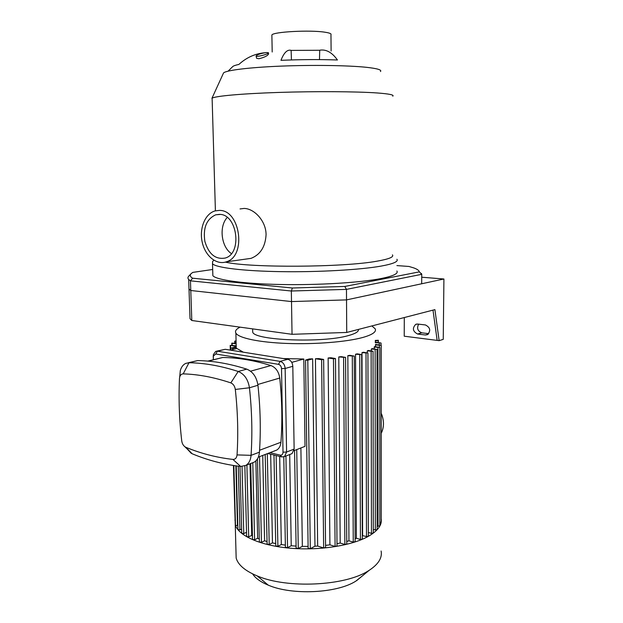<?xml version="1.0" encoding="UTF-8"?>
<svg xmlns="http://www.w3.org/2000/svg" width="623" height="623" viewBox="0 0 623 623"><rect width="100%" height="100%" fill="white"/><g stroke="black" fill="none" stroke-linecap="round" stroke-linejoin="round"><path stroke-width="0.93" d="M396.898 265.585L408.976 266.465L413.789 267.921C417.184 269.159 419.038 270.468 419.349 271.862L421.755 274.315L421.421 273.474M419.349 271.862L344.768 286.463L346.466 289.384L421.755 274.315L421.685 283.769L346.528 299.889L346.466 289.384L291.346 291.011L292.382 287.997L192.624 278.208L190.459 280.841L291.346 291.011L291.509 301.571L190.786 290.513L190.459 280.841L188.676 279.478C187.632 278.286 187.725 277.095 188.971 275.911L190.942 273.847M344.768 286.463L292.382 287.997M192.624 278.208C190.054 276.667 189.587 275.109 191.23 273.552L192.834 272.383L212.677 269.479M396.882 271.005C398.549 273.567 393.315 276.075 381.175 278.536C360.39 282.64 318.431 285.241 280.942 284.516C243.391 283.808 216.422 280.007 212.864 275.709L212.793 273.357M443.919 278.995L346.528 299.889L291.509 301.571L292.039 334.31L346.731 332.448L434.909 309.623L439.137 340.641L443.241 339.371L443.919 278.995L421.732 277.219M346.731 332.448L346.528 299.889L291.509 301.571L190.786 290.513L189.003 289.041L188.886 285.669M266.107 52.55L268.349 52.682C269.961 53.671 257.089 57.261 256.076 56.101C256.793 54.762 260.134 53.586 266.107 52.55M268.412 52.939L268.599 53.718C268.015 55.618 264.783 57.293 258.895 58.741L256.629 58.321L256.52 57.861M264.487 52.791C254.924 53.703 246.389 57.581 238.889 64.426C235.486 65.158 233.415 65.89 232.675 66.63L228.127 71.139M319.482 59.606L319.708 50.206C326.141 49.124 332.051 52.387 337.432 59.987C319.591 59.356 300.769 59.473 280.965 60.338C283.956 52.636 287.335 49.31 291.112 50.354L291.447 59.94M319.381 50.268L291.299 50.408M219.226 210.41C240.423 209.639 246.731 256.411 226.274 261.831C216.422 265.305 205.146 255.889 202.21 242.176C199.111 228.516 205.037 213.689 215.052 210.917L219.226 210.41M240.034 208.939L244.068 208.44C254.129 208.487 266.037 220.869 266.076 234.661C265.367 246.786 260.344 254.69 251.022 258.366L245.641 259.121M231.398 253.608C221.173 246.84 218.782 226.351 227.247 217.466M219.335 214.382C237.34 213.814 242.62 253.491 225.23 258.039C215.519 259.744 208.721 254.184 204.85 241.35C202.927 227.901 206.548 219.062 215.706 214.826L219.335 214.382M380.474 71.528C382.055 69.916 377.39 68.514 366.495 67.315C348.327 65.384 312.489 64.839 280.763 66.131C248.99 67.424 226.227 70.29 223.556 72.922L223.213 73.662M392.77 96.183C394.429 94.93 389.227 93.855 377.156 92.959C356.613 91.495 315.324 91.231 278.559 92.438C241.74 93.637 215.402 96.051 212.116 98.169L212.147 99.267M392.443 254.862C394.055 256.98 388.993 259.067 377.273 261.13C343.67 267.454 249.87 267.976 225.331 262.119M396.913 259.269C398.588 261.574 393.339 263.848 381.175 266.083C360.343 269.821 318.283 272.235 280.708 271.644C243.079 271.06 216.056 267.672 212.505 263.794L212.63 261.489L213.845 260.219M331.109 51.047L330.969 34.678C331.553 33.728 329.559 32.91 324.98 32.217C310.161 29.795 272.757 31.835 271.877 35.02L271.893 35.721M418.64 324.162C416.616 328.235 417.667 331.125 421.787 332.822L428.71 333.671M425.369 334.995L417.605 334.029C412.769 331.452 412.138 328.228 415.705 324.357L417.675 324.046L425.447 324.957C430.322 327.488 430.991 330.72 427.464 334.652L425.369 334.995L428.227 334.154M404.304 317.543L404.226 336.202L437.151 340.392L432.993 310.122M437.151 340.392L439.137 340.641M189.883 314.599L190.023 318.703L191.806 320.502L292.039 334.31M188.676 279.478L189.003 289.041L190.786 290.513L191.806 320.502M381.221 518.655C382.203 524.955 377.85 530.897 368.146 536.458C351.38 545.834 318.478 550.872 289.119 548.108C259.729 545.374 238.266 535.484 235.26 524.8L233.446 465.49M381.112 551.012C382.421 557.803 378.449 564.228 369.198 570.302L368.232 570.902C344.986 586.041 286.915 588.797 257.244 575.94C245.135 570.886 238.111 564.936 236.164 558.083L236 551.97M362.827 575.543L355.858 581.111C337.113 593.306 291.93 595.471 268.264 585.153C260.593 581.968 255.375 578.214 252.619 573.892M381.229 345.344L381.221 522.051L379.835 522.487M379.796 347.463L379.835 525.968L377.149 526.092M377.024 349.448L377.149 529.612L375.334 529.986L373.302 529.41M373.045 351.31L373.302 533L371.464 533.389L368.349 532.494M367.92 353.046L368.357 536.154L366.495 536.551L362.306 535.585M361.667 354.658L362.313 539.059L360.437 539.463L356.379 538.264L355.133 538.747M354.253 356.138L355.149 541.691L353.257 542.111L348.95 540.819L346.754 541.449M345.578 357.47L346.77 544.027L344.862 544.455L340.197 543.038L336.996 543.684M335.478 358.607L337.02 545.989L335.088 546.433L329.917 544.837L325.564 545.382M323.641 359.502L325.588 547.485L323.641 547.929L317.66 546.067L314.965 546.215L310.293 548.676L308.128 548.341M308.105 546.41L302.342 546.371L298.269 548.481L296.12 548.147M296.089 546.114L291.229 545.756L287.538 547.64L285.396 547.313M285.357 545.125L281.323 544.557L277.881 546.285L275.763 545.966M275.716 543.567L272.469 542.882L269.206 544.494L267.103 544.191M267.049 541.512L264.588 540.787L261.45 542.322L259.363 542.018M259.293 538.95L257.665 538.295L254.597 539.775L252.533 539.479M252.447 535.827L251.715 535.43L248.678 536.862L246.63 536.574M246.529 532.283L243.749 533.584L241.724 533.304M241.615 529.106L239.941 529.885L237.939 529.612M237.83 525.516L235.494 525.415M235.354 520.415L234.933 520.143M283.224 358.552L303.806 359.019L305.021 446.348L293.978 450.67M303.806 359.019L291.751 362.384M243.281 352.174L236.974 348.514L230.393 350.118M279.68 456.41L281.323 544.557M270.67 454.206L272.469 542.882M262.735 455.429L264.588 540.787M255.882 460.88L257.665 538.295M249.987 463.792L251.715 535.43M289.703 454.533L291.229 545.756M300.893 447.96L302.342 546.371M312.645 358.848L307.801 360.211L305.558 360.102L309.257 358.941L312.645 358.848L314.965 546.215M317.66 546.067L315.44 358.747L318.789 358.591L323.641 359.448L321.624 359.705L315.44 358.747M329.917 544.837L328.126 357.984L330.914 357.75L335.478 358.552L333.476 358.809L328.126 357.984M340.197 543.038L338.78 356.932L341.147 356.644L345.578 357.415L338.78 356.932M348.95 540.819L347.836 355.671L349.853 355.328L354.253 356.091L347.836 355.671M356.379 538.264L355.538 354.23L357.236 353.856L361.667 354.612L355.538 354.23M362.617 535.414L361.986 352.649L363.396 352.236L367.92 353L361.986 352.649M371.884 325.938L375.248 328.882C376.565 331.888 372.367 334.769 362.648 337.51C346.489 341.949 314.997 344.503 287.008 343.444C258.989 342.401 238.586 338.009 235.876 333.11C234.778 331.062 236.172 329.076 240.065 327.153M367.251 352.797L367.251 350.928L368.357 350.484L373.045 351.263L367.251 350.928M371.308 350.905L371.308 349.082L372.11 348.607L377.024 349.402L371.308 349.082M374.088 348.888L374.563 346.59L379.796 347.424L374.088 347.104M375.435 346.715L375.505 344.418L381.229 345.306L375.428 344.971M235.883 346.372L230.183 345.415L235.883 345.749L235.891 346.918M232.753 349.542L232.722 348.374L230.993 348.101L235.985 346.894L236.281 348.685L235.876 333.11M375.264 341.209L378.332 340.259L375.264 340.423M236.164 343.896L231.779 343.148L236.14 343.281M236.094 341.427L234.707 341.147L236.078 340.874M375.264 342.136L381.05 343.016L375.264 342.681M232.722 348.374L236.249 347.517M358.451 329.419C358.832 331.607 355.453 333.671 348.319 335.61C322.574 343.18 254.285 340.431 252.712 332.137L252.665 330.237M213.346 359.72L213.346 356.076L215.784 353.989L278.497 364.354C280.288 364.876 281.292 366.293 281.518 368.614L283.021 452.197C282.889 454.377 281.939 455.358 280.179 455.148L269.961 452.664M267.773 453.497L281.845 456.939L284.509 456.581L286.596 452.033L285.147 368.481C284.773 364.611 283.091 362.251 280.101 361.387L217.404 351.201L215.675 351.403L213.346 354.682L213.307 359.728M215.784 353.989L217.404 351.201L225.246 349.301L216.672 351.162M225.246 349.301L287.795 359.284L280.101 361.387L278.497 364.354M207.786 361.106L222.73 357.493C238.064 357.672 254.137 360.359 270.95 365.561C275.802 367.5 278.738 371.658 279.75 378.036C282.063 400.083 282.46 421.483 280.926 442.252C280.584 445.936 279.19 448.537 276.737 450.071L274.727 450.842M181.745 440.944C179.299 420.019 178.536 399.242 179.471 378.605L179.712 377.008C180.343 374.96 181.503 373.917 183.201 373.878C198.309 374.306 214.18 377.312 230.829 382.888C233.282 383.939 234.77 386.12 235.307 389.445C237.776 411.951 238.352 433.772 237.044 454.907C236.678 457.952 235.307 459.455 232.916 459.408C216.625 457.57 200.925 453.528 185.833 447.283L185.467 447.112C183.435 445.881 182.196 443.825 181.745 440.944M184.844 446.722L192.149 453.754C207.685 460.233 223.852 464.478 240.665 466.471L245.859 465.389C248.92 463.442 250.648 460.085 251.061 455.335C252.494 433.522 251.957 411.001 249.441 387.771C248.102 379.462 244.356 374.026 238.204 371.472C220.986 365.911 204.585 362.991 188.987 362.726L185.786 363.373C183.154 364.619 181.332 367.009 180.32 370.553L179.954 374.446M251.715 463.123L254.231 462.149C257.291 460.21 259.028 456.885 259.441 452.173C260.912 430.563 260.414 408.26 257.945 385.263C256.621 377.04 252.891 371.658 246.763 369.143C229.591 363.676 213.222 360.818 197.647 360.585L188.333 362.742M281.518 368.614L285.147 368.481L292.81 366.301C292.444 362.477 290.777 360.133 287.795 359.284M292.81 366.301L294.134 449.097L286.596 452.033L283.021 452.197M291.042 454.003L292.047 453.606L294.134 449.097M381.229 413.213C384.204 420.525 384.204 427.214 381.229 433.289M417.605 334.029L421.787 332.822M277.881 546.285L276.137 455.538M269.206 544.494L267.306 453.676M261.45 542.322L259.534 456.651M254.597 539.775L252.782 462.71M248.678 536.862L246.903 464.984M243.749 533.584L242.036 466.518M239.941 529.885L238.259 466.175M323.641 547.929L321.624 359.705M335.088 546.433L333.476 358.809M344.862 544.455L343.592 357.664M353.257 542.111L352.291 356.333M360.437 539.463L359.728 354.845M366.495 536.551L366.005 353.225M378.138 342.525L378.138 340.399M235.292 520.392L233.804 465.545M230.666 350.056L230.541 345.547M232.192 345.181L232.138 343.281M235.12 343.125L235.066 341.272M379.236 344.924L379.236 343.218M379.391 347.26L379.391 345.516M378.036 526.342L377.935 347.634M375.334 529.986L375.139 349.62M371.464 533.389L371.144 351.489M237.472 525.68L235.868 465.848M310.293 548.676L307.801 360.211M298.269 548.481L296.735 449.588M287.538 547.64L285.934 456.02M213.206 356.403L213.261 357.111M280.179 455.148L281.845 456.939M192.149 453.754L185.833 447.283M183.201 373.878L188.987 362.726L197.647 360.585M240.665 466.471L232.916 459.408M230.829 382.888L238.204 371.472L246.763 369.143M259.441 452.173L251.061 455.335L237.044 454.907M235.307 389.445L249.441 387.771L257.945 385.263M280.926 442.252L259.565 450.258M257.844 384.477L279.75 378.036M270.95 365.561L250.555 371.183M208.16 361.145L222.73 357.493M256.076 56.101L256.629 58.321M226.274 261.831L251.022 258.366M215.706 214.826L220.215 214.444M212.116 98.169L215.402 210.823M223.556 72.922L211.952 98.27M212.505 263.794L212.864 275.709M271.877 35.02L272.196 52.005M415.705 324.357L416.865 324.046M189.003 289.041L190.023 318.703M235.26 524.8L236.164 558.083M356.636 580.628L369.198 570.302M268.264 585.153L257.244 575.94M275.763 546.067L273.972 455.016M267.103 544.292L265.188 454.486M259.363 542.119L257.47 458.855M250.711 463.512L252.533 539.573M244.862 465.895L246.638 536.676M239.987 466.393L241.732 533.397M236.234 465.903L237.939 529.706M378.332 340.29L378.332 342.549M230.308 350.11L230.183 345.415M231.834 345.134L231.779 343.148M234.762 343.071L234.707 341.147M381.05 345.197L381.05 343.055M230.689 348.296L230.736 350.04M233.866 465.552L235.494 525.508M308.128 548.442L305.558 360.102M296.12 548.248L294.562 450.445M285.404 547.415L283.784 456.9M252.634 328.882L252.712 332.137M213.346 356.076L213.346 354.682M185.467 447.112L191.245 453.326M179.712 377.008L180.32 370.553M254.231 462.149L245.859 465.389M292.047 453.606L284.509 456.581M276.737 450.071L258.343 457.103"/></g></svg>
